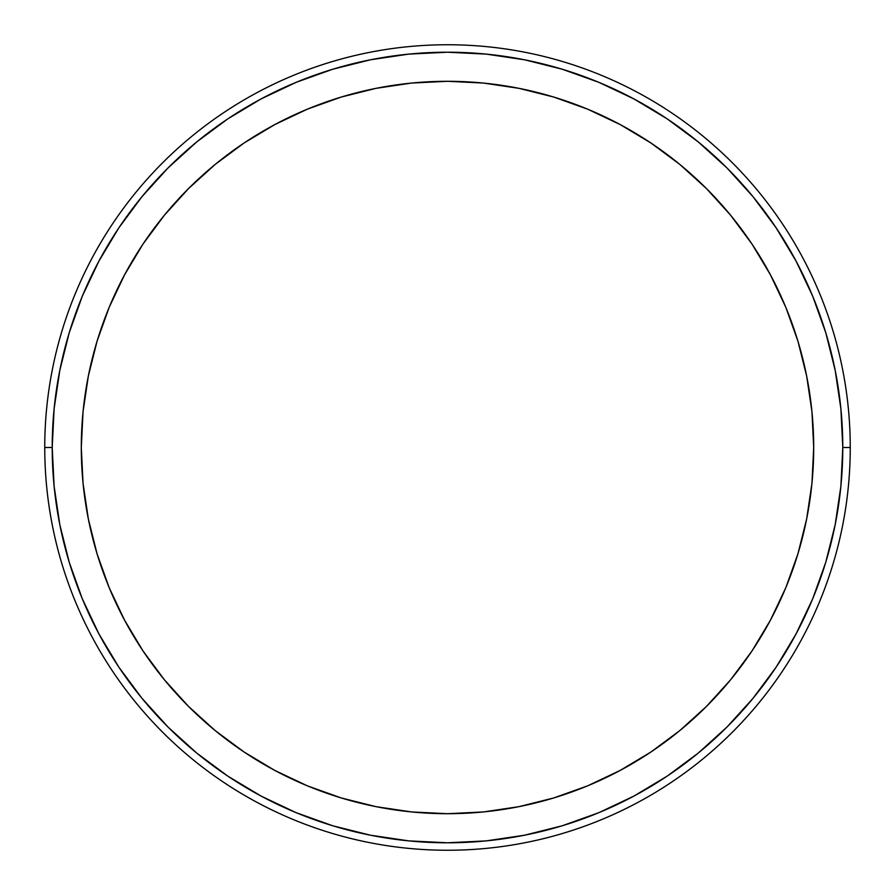 <?xml version="1.0" encoding="UTF-8"?>
<svg xmlns="http://www.w3.org/2000/svg" width="895" height="895" viewBox="0 0 895 895"><rect width="100%" height="100%" fill="white"/><g stroke="black" fill="none" stroke-linecap="round" stroke-linejoin="round"><path stroke-width="1.34" d="M850.25 447.5A402.75 402.75 0 0 1 447.5 850.25A402.75 402.75 0 0 1 44.75 447.5A402.75 402.75 0 0 0 447.5 850.25A402.75 402.75 0 0 0 850.25 447.5L842.788 447.5A395.288 395.288 0 0 1 447.5 842.788A395.288 395.288 0 0 1 52.212 447.5L44.75 447.5L52.212 447.5L54.114 408.758L59.808 370.385L69.228 332.75L82.295 296.234L98.886 261.161L118.822 227.889L141.936 196.732L167.991 167.991L196.732 141.936L227.889 118.822L261.161 98.886L296.234 82.295L332.75 69.228L370.385 59.808L408.758 54.114L447.5 52.212L486.242 54.114L524.615 59.808L562.25 69.228L598.766 82.295L633.839 98.886L667.111 118.822L698.268 141.936L727.009 167.991L753.064 196.732L776.178 227.889L796.114 261.161L812.705 296.234L825.772 332.75L835.192 370.385L840.886 408.758L842.788 447.5L840.886 486.242L835.192 524.615L825.772 562.25L812.705 598.766L796.114 633.839L776.178 667.111L753.064 698.268L727.009 727.009L698.268 753.064L667.111 776.178L633.839 796.114L598.766 812.705L562.25 825.772L524.615 835.192L486.242 840.886L447.5 842.788L408.758 840.886L370.385 835.192L332.75 825.772L296.234 812.705L261.161 796.114L227.889 776.178L196.732 753.064L167.991 727.009L141.936 698.268L118.822 667.111L98.886 633.839L82.295 598.766L69.228 562.25L59.808 524.615L54.114 486.242L52.212 447.5A395.288 395.288 0 0 1 447.5 52.212A395.288 395.288 0 0 1 842.788 447.5L850.25 447.5A402.75 402.75 0 0 0 447.5 44.75A402.75 402.75 0 0 0 44.75 447.5A402.75 402.75 0 0 1 447.5 44.75A402.75 402.75 0 0 1 850.25 447.5M81.3 447.5A366.2 366.2 0 0 1 447.5 81.3A366.2 366.2 0 0 1 813.7 447.5A366.2 366.2 0 0 0 447.5 81.3A366.2 366.2 0 0 0 81.3 447.5A366.2 366.2 0 0 0 447.5 813.7A366.2 366.2 0 0 0 813.7 447.5A366.2 366.2 0 0 1 447.5 813.7A366.2 366.2 0 0 1 81.3 447.5L83.056 483.389L88.336 518.943L97.063 553.804L109.168 587.646L124.539 620.123L143.01 650.956L164.423 679.82L188.554 706.446L215.18 730.577L244.044 751.99L274.877 770.461L307.354 785.832L341.196 797.937L376.057 806.663L411.611 811.944L447.5 813.7L483.389 811.944L518.943 806.663L553.804 797.937L587.646 785.832L620.123 770.461L650.956 751.99L679.82 730.577L706.446 706.446L730.577 679.82L751.99 650.956L770.461 620.123L785.832 587.646L797.937 553.804L806.663 518.943L811.944 483.389L813.7 447.5L811.944 411.611L806.663 376.057L797.937 341.196L785.832 307.354L770.461 274.877L751.99 244.044L730.577 215.18L706.446 188.554L679.82 164.423L650.956 143.01L620.123 124.539L587.646 109.168L553.804 97.063L518.943 88.336L483.389 83.056L447.5 81.3L411.611 83.056L376.057 88.336L341.196 97.063L307.354 109.168L274.877 124.539L244.044 143.01L215.18 164.423L188.554 188.554L164.423 215.18L143.01 244.044L124.539 274.877L109.168 307.354L97.063 341.196L88.336 376.057L83.056 411.611L81.3 447.5M97.063 341.196L97.678 339.183M124.539 274.877L143.01 244.044M274.877 124.539L307.354 109.168M339.183 97.678L341.196 97.063M553.804 97.063L555.817 97.678M620.123 124.539L650.956 143.01M770.461 274.877L785.832 307.354M797.322 339.183L797.937 341.196M797.937 553.804L797.322 555.817M770.461 620.123L751.99 650.956M620.123 770.461L587.646 785.832M555.817 797.322L553.804 797.937M341.196 797.937L339.183 797.322M274.877 770.461L244.044 751.99M124.539 620.123L109.168 587.646M97.678 555.817L97.063 553.804"/></g></svg>
